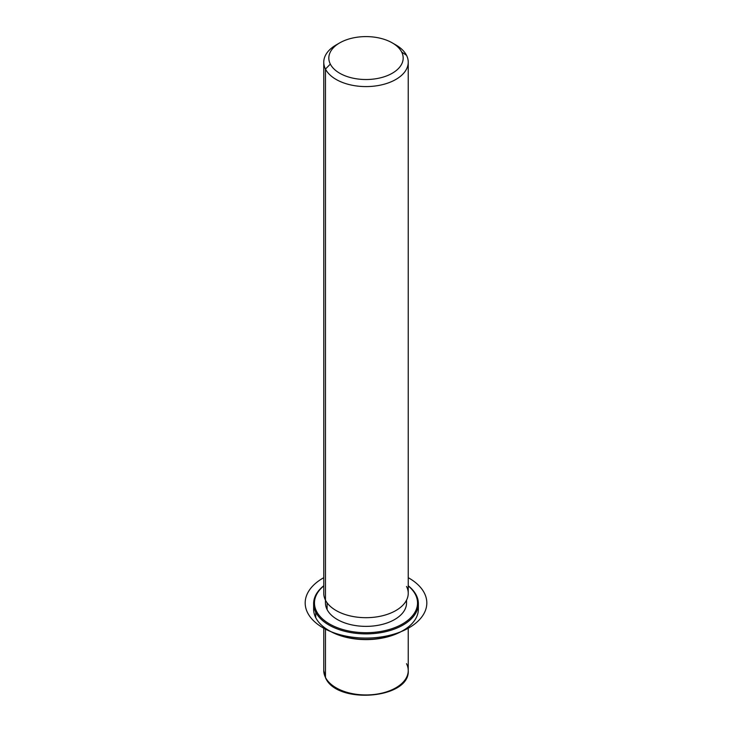<?xml version="1.0" encoding="UTF-8"?>
<svg xmlns="http://www.w3.org/2000/svg" width="732" height="732" viewBox="0 0 732 732"><rect width="100%" height="100%" fill="white"/><g stroke="black" fill="none" stroke-linecap="round" stroke-linejoin="round"><path stroke-width="1.1" d="M406.544 600.13L406.544 602.958A40.553 23.415 180 0 1 371.764 626.135A40.553 23.415 180 0 1 327.094 609.546L327.094 602.793L327.094 609.546A40.553 23.415 180 0 1 325.447 602.958L325.447 600.13A42.236 24.385 0 0 0 377.895 616.701A42.236 24.385 0 0 0 406.525 586.433M392.279 42.886L395.866 44.954A42.236 24.385 180 0 1 406.525 55.33L401.667 52.018A37.167 21.457 0 0 0 392.279 42.886A37.167 21.457 0 0 0 339.712 42.886A37.167 21.457 0 0 0 330.333 64.105L325.466 69.064L325.466 600.167L325.466 69.064A42.236 24.385 180 0 1 336.134 44.954A42.236 24.385 180 0 1 338.038 43.92A42.236 24.385 0 0 0 323.764 62.202A42.236 24.385 0 0 0 325.466 69.064A42.236 24.385 0 0 0 372.002 86.339A42.236 24.385 0 0 0 408.236 62.202A42.236 24.385 0 0 0 406.525 55.33A42.236 24.385 0 0 0 393.962 43.92M408.236 62.202L408.236 593.304A42.236 24.385 180 0 1 372.002 617.442A42.236 24.385 180 0 1 325.466 600.167A42.236 24.385 180 0 1 323.764 593.304L323.764 62.202M325.466 69.064L330.333 64.105A37.167 21.457 0 0 0 376.468 78.653A37.167 21.457 0 0 0 401.667 52.018L406.525 55.33A42.236 24.385 180 0 1 377.895 85.598A42.236 24.385 180 0 1 325.466 69.064M330.333 64.105A37.167 21.457 180 0 1 355.532 37.469A37.167 21.457 180 0 1 401.667 52.018A37.167 21.457 180 0 1 376.468 78.653A37.167 21.457 180 0 1 330.333 64.105M323.764 627.049L323.764 670.549L325.584 677.905C336.876 704.742 410.249 698.941 408.236 670.549A42.236 24.385 180 0 1 372.002 694.695A42.236 24.385 180 0 1 325.466 677.42L325.466 628.321L325.466 677.42A42.236 24.385 180 0 1 323.764 670.549A42.236 24.385 0 0 0 325.466 677.42A1.693 1.327 153.1 0 0 325.584 677.905A1.693 1.327 -26.9 0 1 325.466 677.42A42.236 24.385 0 0 0 372.002 694.695A42.236 24.385 0 0 0 408.236 670.549A42.236 24.385 0 0 0 406.525 663.686M329.263 630.719A51.533 29.747 0 0 0 402.737 630.719M313.845 606.407A52.375 30.241 0 0 0 315.739 617.68A52.375 30.241 -0 0 0 328.961 630.545A52.375 30.241 -0 0 0 403.03 630.545A52.375 30.241 -0 0 0 418.155 606.407M403.03 630.545L402.435 630.893A51.533 29.747 180 0 1 329.565 630.893L328.961 630.545M415.447 594.585A51.533 29.747 180 0 1 380.503 631.506A51.533 29.747 180 0 1 316.553 611.33A51.533 29.747 180 0 1 323.764 585.92A51.533 29.747 -0 0 0 316.553 611.33A51.533 29.747 0 0 0 380.503 631.506A51.533 29.747 0 0 0 415.447 594.585L416.252 595.134A52.375 30.241 0 0 0 408.236 585.765A52.375 30.241 180 0 1 416.252 595.134A52.375 30.241 180 0 1 380.741 632.668A52.375 30.241 180 0 1 315.739 612.162L315.739 617.68A52.375 30.241 180 0 1 313.625 609.161L313.625 603.644A52.375 30.241 0 0 0 315.739 612.162A52.375 30.241 0 0 0 373.448 633.583A52.375 30.241 0 0 0 418.375 603.644A52.375 30.241 0 0 0 416.252 595.134L415.447 594.585A51.533 29.747 -0 0 0 408.236 585.92A51.533 29.747 180 0 1 415.447 594.585M325.667 600.542A40.553 23.415 0 0 0 327.094 609.546A40.553 23.415 0 0 0 373.832 625.924A40.553 23.415 0 0 0 406.333 600.542M418.375 603.644L418.375 609.161A52.375 30.241 180 0 1 373.448 639.1A52.375 30.241 180 0 1 315.739 617.68L315.739 612.162A52.375 30.241 180 0 1 323.764 585.765A52.375 30.241 0 0 0 313.625 603.644M315.739 612.162L316.553 611.33L315.739 612.162M323.764 577.694A60.82 35.118 0 0 0 322.995 627.791A60.82 35.118 0 0 0 409.005 627.791A60.82 35.118 0 0 0 409.005 578.124A60.82 35.118 0 0 0 408.236 577.694M339.712 42.886L336.134 44.954M408.236 670.549L408.236 627.049"/></g></svg>
